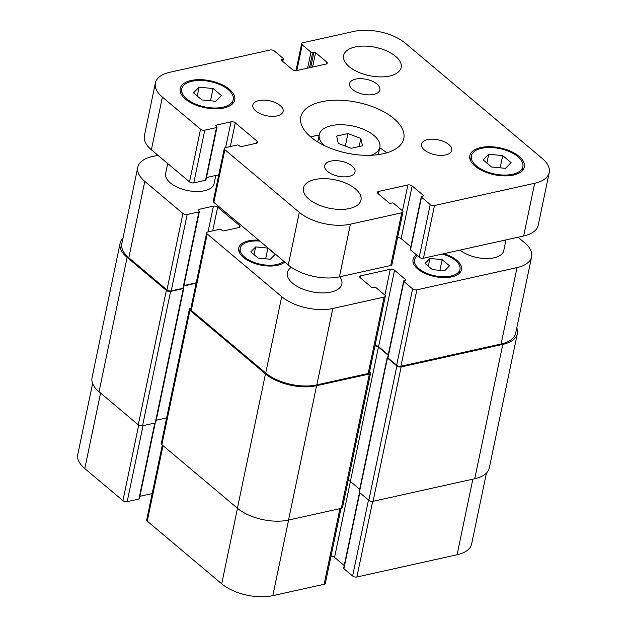 <?xml version="1.0" encoding="UTF-8"?>
<svg xmlns="http://www.w3.org/2000/svg" width="627" height="627" viewBox="0 0 627 627"><rect width="100%" height="100%" fill="white"/><g stroke="black" fill="none" stroke-linecap="round" stroke-linejoin="round"><path stroke-width="0.94" d="M360.838 138.434L362.461 145.793L351.167 148.301L338.267 143.442L336.644 136.075L347.93 133.567L360.838 138.434L359.146 146.53M347.93 133.567L345.312 146.099M324.073 145.433A30.935 15.26 -168.2 0 1 319.268 134.609A30.935 15.26 -168.2 0 1 341.48 124.726A30.935 15.26 -168.2 0 1 373.99 135.51A30.935 15.26 -168.2 0 1 379.837 147.259A30.935 15.26 -168.2 0 1 371.098 155.261M386.734 152.823A52.597 25.934 11.8 0 0 386.687 152.792A52.597 25.934 11.8 0 0 379.719 147.807M319.151 135.158A52.597 25.934 11.8 0 0 310.718 136.945M393.842 118.542A52.597 25.934 -168.2 0 1 403.788 138.52A52.597 25.934 -168.2 0 1 346.997 153.153A52.597 25.934 -168.2 0 1 300.819 117.006A52.597 25.934 -168.2 0 1 338.588 100.202A52.597 25.934 -168.2 0 1 393.842 118.542M280.183 105.524A15.471 7.626 -168.2 0 1 283.106 111.402A15.471 7.626 -168.2 0 1 266.404 115.705A15.471 7.626 -168.2 0 1 252.822 105.07A15.471 7.626 -168.2 0 1 263.936 100.132A15.471 7.626 -168.2 0 1 280.183 105.524M352.084 166.053A15.471 7.626 -168.2 0 1 355.007 171.931A15.471 7.626 -168.2 0 1 338.306 176.234A15.471 7.626 -168.2 0 1 324.723 165.599A15.471 7.626 -168.2 0 1 335.837 160.661A15.471 7.626 -168.2 0 1 352.084 166.053M448.861 144.578A15.471 7.626 -168.2 0 1 451.785 150.449A15.471 7.626 -168.2 0 1 435.083 154.751A15.471 7.626 -168.2 0 1 421.501 144.124A15.471 7.626 -168.2 0 1 432.606 139.186A15.471 7.626 -168.2 0 1 448.861 144.578M376.952 84.049A15.471 7.626 -168.2 0 1 379.876 89.92A15.471 7.626 -168.2 0 1 363.174 94.23A15.471 7.626 -168.2 0 1 349.592 83.595A15.471 7.626 -168.2 0 1 360.705 78.657A15.471 7.626 -168.2 0 1 376.952 84.049M395.613 56.344A29.391 14.492 -168.2 0 1 401.17 67.504A29.391 14.492 -168.2 0 1 369.436 75.679A29.391 14.492 -168.2 0 1 343.627 55.482A29.391 14.492 -168.2 0 1 364.734 46.092A29.391 14.492 -168.2 0 1 395.613 56.344M355.423 188.876A29.391 14.492 -168.2 0 1 360.98 200.037A29.391 14.492 -168.2 0 1 329.246 208.219A29.391 14.492 -168.2 0 1 303.437 188.022A29.391 14.492 -168.2 0 1 324.543 178.624A29.391 14.492 -168.2 0 1 355.423 188.876M505.989 239.898L503.74 250.659A24.751 12.203 -168.2 0 1 486.097 258.567A24.751 12.203 -168.2 0 1 460.124 250.079M215.798 175.474L214.097 183.601A24.751 12.203 -168.2 0 1 187.371 190.483A24.751 12.203 -168.2 0 1 165.646 173.475L167.722 163.529M221.449 95.594L215.868 101.292L201.902 99.928L193.516 92.874L199.096 87.177L213.062 88.532L221.449 95.594M213.062 88.532L210.507 100.767M199.096 87.177L197.246 96.017M511.091 162.652L505.511 168.35L491.544 166.994L483.158 159.932L488.739 154.234L502.705 155.59L511.091 162.652M502.705 155.59L500.15 167.832M488.739 154.234L486.889 163.075M228.252 89.622A26.295 12.971 11.8 0 0 200.624 80.452A26.295 12.971 11.8 0 0 181.744 88.854A26.295 12.971 11.8 0 0 204.833 106.927A26.295 12.971 11.8 0 0 233.22 99.607A26.295 12.971 11.8 0 0 228.252 89.622M229.474 89.355A27.847 13.731 -168.2 0 1 234.741 99.928A27.847 13.731 -168.2 0 1 204.676 107.672A27.847 13.731 -168.2 0 1 180.223 88.54A27.847 13.731 -168.2 0 1 200.225 79.645A27.847 13.731 -168.2 0 1 229.474 89.355M517.894 156.679A26.295 12.971 11.8 0 0 490.267 147.51A26.295 12.971 11.8 0 0 471.379 155.911A26.295 12.971 11.8 0 0 494.468 173.985A26.295 12.971 11.8 0 0 522.863 166.672A26.295 12.971 11.8 0 0 517.894 156.679M519.117 156.413A27.847 13.731 -168.2 0 1 524.376 166.986A27.847 13.731 -168.2 0 1 494.319 174.729A27.847 13.731 -168.2 0 1 469.866 155.598A27.847 13.731 -168.2 0 1 489.859 146.702A27.847 13.731 -168.2 0 1 519.117 156.413M430.224 204.535L421.509 197.191A1.238 0.611 -168.2 0 1 421.273 196.729A1.238 0.611 -168.2 0 1 421.759 196.369L422.982 196.094A1.238 0.611 11.8 0 0 423.46 195.734A1.238 0.611 11.8 0 0 423.233 195.271L412.151 185.945A3.096 1.528 11.8 0 0 407.895 184.957L378.567 191.462A3.096 1.528 11.8 0 0 377.36 192.364A3.096 1.528 11.8 0 0 377.94 193.539L389.014 202.858A1.238 0.611 11.8 0 0 390.723 203.258L391.946 202.983A1.238 0.611 -168.2 0 1 393.646 203.375L402.362 210.711A3.096 1.528 -168.2 0 1 402.949 211.887A3.096 1.528 -168.2 0 1 401.735 212.788L350.415 224.176A37.126 18.308 -168.2 0 1 299.306 212.341L224.858 149.673A3.096 1.528 -168.2 0 1 224.278 148.497A3.096 1.528 -168.2 0 1 225.485 147.604L237.218 145.002A1.238 0.611 -168.2 0 1 238.918 145.393L239.827 146.154A1.238 0.611 11.8 0 0 241.536 146.553L256.435 143.246A3.096 1.528 11.8 0 0 257.65 142.345A3.096 1.528 11.8 0 0 257.07 141.169L235.282 122.829A3.096 1.528 11.8 0 0 231.018 121.842L216.111 125.149A1.238 0.611 11.8 0 0 215.625 125.51A1.238 0.611 11.8 0 0 215.86 125.98L216.77 126.748A1.238 0.611 -168.2 0 1 217.005 127.218A1.238 0.611 -168.2 0 1 216.519 127.571L204.786 130.173A3.096 1.528 -168.2 0 1 200.53 129.193L162.401 97.091A37.126 18.308 -168.2 0 1 155.378 82.991A37.126 18.308 -168.2 0 1 169.933 72.238L270.127 50.003A3.096 1.528 -168.2 0 1 274.383 50.991L283.098 58.327A1.238 0.611 -168.2 0 1 283.333 58.797A1.238 0.611 -168.2 0 1 282.848 59.157L281.625 59.432A1.238 0.611 11.8 0 0 281.139 59.784A1.238 0.611 11.8 0 0 281.374 60.255L292.448 69.581A3.096 1.528 11.8 0 0 296.712 70.569L326.032 64.056A3.096 1.528 11.8 0 0 327.247 63.162A3.096 1.528 11.8 0 0 326.667 61.987L315.585 52.668A1.238 0.611 11.8 0 0 313.884 52.268L312.661 52.543A1.238 0.611 -168.2 0 1 310.961 52.143L302.245 44.807A3.096 1.528 -168.2 0 1 301.658 43.631A3.096 1.528 -168.2 0 1 302.872 42.738L354.184 31.35A37.126 18.308 -168.2 0 1 405.301 43.185L542.206 158.435A37.126 18.308 -168.2 0 1 549.221 172.535A37.126 18.308 -168.2 0 1 534.674 183.28L434.48 205.515A3.096 1.528 -168.2 0 1 430.224 204.535L419.212 257.227A3.096 1.528 11.8 0 0 423.476 258.206L523.663 235.971A37.126 18.308 11.8 0 0 538.217 225.226L549.221 172.535M421.273 196.729L410.262 249.421A1.238 0.611 11.8 0 0 410.497 249.883L419.212 257.227M397.589 237.562A3.096 1.528 -168.2 0 1 401.147 238.636L410.818 246.772M224.278 148.497L213.266 201.189A3.096 1.528 11.8 0 0 213.854 202.364L288.295 265.033A37.126 18.308 11.8 0 0 339.411 276.868L390.731 265.48A3.096 1.528 11.8 0 0 391.938 264.578L402.949 211.887M206.487 177.535L218.776 174.808M155.378 82.991L144.375 135.683A37.126 18.308 11.8 0 0 151.389 149.782L189.519 181.885A3.096 1.528 11.8 0 0 193.782 182.865L205.507 180.262A1.238 0.611 11.8 0 0 205.993 179.91L217.005 127.218M486.434 473.079L471.622 544.009A37.126 18.308 -168.2 0 1 457.067 554.762L356.873 576.997A3.096 1.528 -168.2 0 1 352.617 576.009L343.902 568.673A1.238 0.611 -168.2 0 1 343.667 568.203L359.49 492.469M344.215 565.562L334.552 557.419A3.096 1.528 11.8 0 0 330.985 556.345M340.994 508.426L325.342 583.369A3.096 1.528 -168.2 0 1 324.128 584.262L272.816 595.65A37.126 18.308 -168.2 0 1 221.699 583.815L147.251 521.147A3.096 1.528 -168.2 0 1 146.671 519.971L162.322 445.037M152.181 493.59L139.892 496.318M183.476 287.691L183.554 287.762A1.238 0.611 -168.2 0 1 183.789 288.232A1.238 0.611 -168.2 0 1 183.303 288.585L170.599 291.406A3.096 1.528 -168.2 0 1 166.343 290.419L127.124 257.407A37.126 18.308 -168.2 0 1 120.102 243.307L92.036 377.673A37.126 18.308 11.8 0 0 99.05 391.773L138.269 424.785A3.096 1.528 11.8 0 0 142.533 425.772L155.237 422.951L139.398 498.692A1.238 0.611 -168.2 0 1 138.912 499.045L127.179 501.655A3.096 1.528 -168.2 0 1 122.923 500.667L84.794 468.565A37.126 18.308 -168.2 0 1 77.779 454.465L92.608 383.465M449.496 265.817L444.614 270.809L432.387 269.618L425.051 263.442L429.934 258.449L442.153 259.641L449.496 265.817M442.153 259.641L439.919 270.347M429.934 258.449L428.319 266.193M275.214 254.28L270.331 259.264L258.105 258.073L250.769 251.897L255.651 246.913L267.878 248.104L275.214 254.28M267.878 248.104L265.636 258.81M255.651 246.913L254.037 254.648M259.844 241.082A23.207 11.443 11.8 0 0 240.274 248.347A23.207 11.443 11.8 0 0 256.968 263.364A23.207 11.443 11.8 0 0 283.733 261.193M284.76 262.055A24.751 12.203 -168.2 0 1 256.169 263.928A24.751 12.203 -168.2 0 1 238.762 248.026A24.751 12.203 -168.2 0 1 258.818 240.219M417.464 255.745A23.207 11.443 11.8 0 0 414.557 259.884A23.207 11.443 11.8 0 0 434.934 275.833A23.207 11.443 11.8 0 0 459.983 269.375A23.207 11.443 11.8 0 0 455.602 260.566A23.207 11.443 11.8 0 0 442.215 254.053M443.791 253.7A24.751 12.203 -168.2 0 1 456.824 260.291A24.751 12.203 -168.2 0 1 461.496 269.688A24.751 12.203 -168.2 0 1 434.777 276.578A24.751 12.203 -168.2 0 1 413.044 259.57A24.751 12.203 -168.2 0 1 416.477 254.923M518.043 237.225L524.595 242.743A37.126 18.308 -168.2 0 1 531.61 256.843A37.126 18.308 -168.2 0 1 517.056 267.588L416.869 289.823A3.096 1.528 -168.2 0 1 412.605 288.835L403.89 281.499A1.238 0.611 -168.2 0 1 403.663 281.029A1.238 0.611 -168.2 0 1 404.141 280.677L405.363 280.402A1.238 0.611 11.8 0 0 405.849 280.042A1.238 0.611 11.8 0 0 405.614 279.571L394.54 270.253A3.096 1.528 11.8 0 0 390.284 269.265L360.956 275.77A3.096 1.528 11.8 0 0 359.741 276.672A3.096 1.528 11.8 0 0 360.329 277.839L371.403 287.166A1.238 0.611 11.8 0 0 373.112 287.558L374.335 287.291A1.238 0.611 -168.2 0 1 376.035 287.683L384.751 295.019A3.096 1.528 -168.2 0 1 385.339 296.195A3.096 1.528 -168.2 0 1 384.124 297.088L332.804 308.484A37.126 18.308 -168.2 0 1 281.695 296.649L207.247 233.981A3.096 1.528 -168.2 0 1 206.659 232.805A3.096 1.528 -168.2 0 1 207.874 231.912L219.607 229.302A1.238 0.611 -168.2 0 1 221.307 229.701L222.217 230.462A1.238 0.611 11.8 0 0 223.917 230.861L238.824 227.546A3.096 1.528 11.8 0 0 240.039 226.653A3.096 1.528 11.8 0 0 239.451 225.477L217.663 207.137A3.096 1.528 11.8 0 0 213.407 206.15L198.5 209.457A1.238 0.611 11.8 0 0 198.014 209.818A1.238 0.611 11.8 0 0 198.25 210.288L199.159 211.048A1.238 0.611 -168.2 0 1 199.394 211.518A1.238 0.611 -168.2 0 1 198.908 211.879L187.175 214.481A3.096 1.528 -168.2 0 1 182.919 213.493L144.782 181.399A37.126 18.308 -168.2 0 1 137.768 167.299A37.126 18.308 -168.2 0 1 152.322 156.546L157.941 155.3M339.779 276.781A27.847 13.731 -168.2 0 1 341.848 284.031A27.847 13.731 -168.2 0 1 311.791 291.774A27.847 13.731 -168.2 0 1 287.338 272.643A27.847 13.731 -168.2 0 1 291.328 267.329M348.157 480.462A3.096 1.528 -168.2 0 1 350.383 481.434L359.694 489.264M387.212 357.547L359.138 491.905A1.238 0.611 11.8 0 0 359.373 492.375L368.817 500.322A3.096 1.528 11.8 0 0 373.073 501.31L474.733 478.754A37.126 18.308 11.8 0 0 489.287 468.001L517.353 333.635A37.126 18.308 -168.2 0 1 502.799 344.388L401.147 366.944A3.096 1.528 -168.2 0 1 396.883 365.964L387.439 358.009A1.238 0.611 -168.2 0 1 387.212 357.547A1.238 0.611 -168.2 0 1 387.698 357.186L387.752 357.171M183.303 288.585L155.237 422.951A1.238 0.611 11.8 0 0 155.723 422.59L183.789 288.232M156.217 420.223L166.633 417.911M189.362 309.119L161.288 443.485A3.096 1.528 11.8 0 0 161.876 444.653L237.406 508.238A37.126 18.308 11.8 0 0 288.522 520.073L341.307 508.364A3.096 1.528 11.8 0 0 342.522 507.462L370.588 373.104A3.096 1.528 -168.2 0 1 369.374 373.998L316.596 385.715A37.126 18.308 -168.2 0 1 265.48 373.88L189.942 310.294A3.096 1.528 -168.2 0 1 189.362 309.119A3.096 1.528 -168.2 0 1 190.577 308.225L190.921 308.147M531.61 256.843L515.653 333.243A37.126 18.308 -168.2 0 1 501.098 343.996L400.904 366.231A3.096 1.528 -168.2 0 1 396.648 365.243L387.933 357.907A1.238 0.611 -168.2 0 1 387.698 357.437L403.663 281.029M388.246 354.796L378.583 346.653A3.096 1.528 11.8 0 0 375.017 345.579M385.339 296.195L369.374 372.603A3.096 1.528 -168.2 0 1 368.159 373.496L316.847 384.884A37.126 18.308 -168.2 0 1 265.73 373.049L191.282 310.381A3.096 1.528 -168.2 0 1 190.702 309.205L206.659 232.805M196.212 282.824L183.923 285.551M199.394 211.518L183.429 287.926A1.238 0.611 -168.2 0 1 182.943 288.279L171.218 290.889A3.096 1.528 -168.2 0 1 166.954 289.901L128.825 257.799A37.126 18.308 -168.2 0 1 121.81 243.699L137.768 167.299M516.773 327.843A37.126 18.308 -168.2 0 1 517.353 333.635M388.16 355.235L378.457 347.068A3.096 1.528 11.8 0 0 374.93 345.994M120.102 243.307A37.126 18.308 -168.2 0 1 122.955 238.229M369.585 371.576L370.001 371.929A3.096 1.528 -168.2 0 1 370.588 373.104M196.126 283.232L183.836 285.959M410.497 249.883L421.509 197.191M423.06 196.071L423.233 195.271M401.147 238.636L412.151 185.945M402.487 210.829L407.895 184.957M378.105 193.672L378.567 191.462M390.731 265.48L401.735 212.788M339.411 276.868L350.415 224.176M288.295 265.033L299.306 212.341M213.854 202.364L224.858 149.673M256.647 143.191L257.07 141.169M230.328 146.53L235.282 122.829M225.642 147.564L231.018 121.842M215.931 126.035L216.111 125.149M205.507 180.262L216.519 127.571M193.782 182.865L204.786 130.173M189.519 181.885L200.53 129.193M151.389 149.782L162.401 97.091M282.432 61.148L282.848 59.157M281.445 60.31L281.625 59.432M326.244 64.009L326.667 61.987M312.583 67.042L315.585 52.668M310.71 67.457L313.884 52.268M309.487 67.732L312.661 52.543M307.614 68.147L310.961 52.143M296.869 70.53L302.245 44.807M523.663 235.971L534.674 183.28M423.476 258.206L434.48 205.515M372.673 501.373L356.873 576.997M368.488 500.048L352.617 576.009M359.773 492.712L343.902 568.673M350.415 481.458L334.552 557.419M339.92 508.669L324.128 584.262M288.608 520.057L272.816 595.65M237.476 508.301L221.699 583.815M163.028 445.632L147.251 521.147M154.791 423.053L138.912 499.045M143.058 425.655L127.179 501.655M138.708 425.098L122.923 500.667M100.571 393.051L84.794 468.565M472.86 479.169L457.067 554.762M396.648 365.243L412.605 288.835M400.904 366.231L416.869 289.823M387.933 357.907L403.89 281.499M405.45 280.379L405.614 279.571M378.583 346.653L394.54 270.253M384.876 295.137L390.284 269.265M360.494 277.98L360.956 275.77M368.159 373.496L384.124 297.088M316.847 384.884L332.804 308.484M265.73 373.049L281.695 296.649M191.282 310.381L207.247 233.981M239.036 227.499L239.451 225.477M212.718 230.83L217.663 207.137M208.031 231.872L213.407 206.15M198.312 210.343L198.5 209.457M182.943 288.279L198.908 211.879M171.218 290.889L187.175 214.481M166.954 289.901L182.919 213.493M128.825 257.799L144.782 181.399M501.098 343.996L517.056 267.588M474.733 478.754L502.799 344.388M373.073 501.31L401.147 366.944M368.817 500.322L396.883 365.964M359.373 492.375L387.439 358.009M350.383 481.434L378.457 347.068M341.307 508.364L369.374 373.998M288.522 520.073L316.596 385.715M237.406 508.238L265.48 373.88M161.876 444.653L189.942 310.294M142.533 425.772L170.599 291.406M138.269 424.785L166.343 290.419M99.05 391.773L127.124 257.407M378.3 154.618L379.837 147.259M317.732 141.968L319.268 134.609M181.744 88.854L180.819 93.274M233.22 99.607L232.303 104.027M471.379 155.911L470.462 160.332M522.863 166.672L521.938 171.085M282.785 61.438L283.333 58.797M296.015 70.655L301.658 43.631M240.274 248.347L239.412 252.501M414.557 259.884L413.687 264.045M459.983 269.375L459.113 273.529"/></g></svg>
